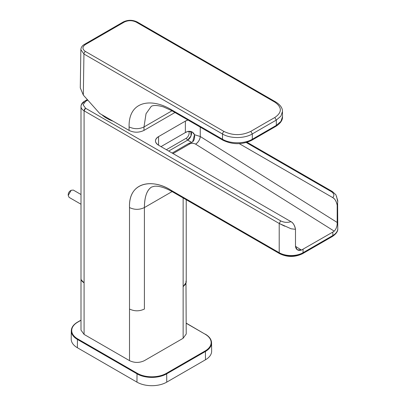 <?xml version="1.0" encoding="UTF-8"?>
<svg xmlns="http://www.w3.org/2000/svg" width="406" height="406" viewBox="0 0 406 406"><rect width="100%" height="100%" fill="white"/><g stroke="black" fill="none" stroke-linecap="round" stroke-linejoin="round"><path stroke-width="0.61" d="M185.923 283.819L183.136 286.682L183.136 338.279L186.222 333.981L185.973 281.069M186.222 199.732L186.222 282.378L183.136 286.682L183.136 197.95L183.136 338.279L144.409 360.64C139.441 362.994 134.477 362.994 129.514 360.64L129.514 207.562C134.477 209.917 139.441 209.917 144.409 207.562C144.445 197.128 146.794 190.307 151.458 187.105C146.865 190.099 144.511 196.92 144.409 207.562L172.093 191.576L144.409 207.562C139.441 209.917 134.477 209.917 129.514 207.562L129.514 309.037C134.477 311.397 139.441 311.397 144.409 309.037L144.409 207.562L144.409 309.037C139.441 311.397 134.477 311.397 129.514 309.037L129.514 360.64L84.083 334.407L80.997 330.108L80.997 278.511A10.531 6.08 180 0 0 84.083 282.809L84.083 334.407L84.083 282.809L81.291 279.942M171.682 191.338L171.22 190.358C153.544 178.716 128.337 181.101 129.514 207.562C128.555 181.507 152.387 178.417 171.22 190.358L279.211 252.71L279.211 223.467L84.083 110.813L84.083 282.809L84.083 110.813A10.531 6.08 180 0 1 80.997 106.514A10.531 6.08 180 0 1 84.083 102.21M171.657 191.322L171.22 190.358L279.211 252.71A16.854 9.729 0 0 0 291.127 255.557A16.854 9.729 0 0 0 303.043 252.71L303.043 249.269L303.043 252.71A16.854 9.729 180 0 1 291.127 255.557A16.854 9.729 180 0 1 279.211 252.71A2.106 1.218 120 0 0 279.648 253.674L171.657 191.322C164.562 187.476 158.771 185.791 154.29 186.273L151.468 187.1M85.57 101.353L87.777 100.079L85.57 101.353L83.103 104.794L85.57 101.353A2.106 1.218 60 0 0 84.519 101.246L85.57 101.353M85.57 108.235L83.103 104.794L85.57 108.235L148.875 144.78L85.57 108.235L84.083 110.813A2.106 1.218 -60 0 1 85.57 108.235M297.309 249.766L295.487 246.543L295.487 229.304C294.578 225.228 293.081 222.681 290.985 221.671L158.558 145.211L158.558 136.609A10.531 6.08 0 0 0 155.473 140.912A10.531 6.08 0 0 0 158.558 145.211L158.558 136.609C154.478 139.476 154.478 142.344 158.558 145.211L290.985 221.671C287.321 222.782 283.89 222.524 280.698 220.889L148.875 144.78L280.698 220.889L279.211 223.467L84.083 110.813A10.531 6.08 0 0 1 80.997 106.514L80.997 278.511M158.558 136.609L185.369 121.13L187.973 120.034A10.531 6.08 0 0 0 185.369 121.13L185.369 132.554L160.999 146.622L185.369 132.554L187.948 131.432A10.531 6.08 0 0 0 186.232 132.077L185.369 132.554L185.369 121.13L158.558 136.609M188.45 131.311A4.212 2.431 120 0 1 188.856 134.736A4.212 2.431 120 0 1 186.161 138.273L187.648 140.126L191.668 142.445L188.856 143.399L172.139 153.052L188.856 143.399L189.643 143.978L173.032 153.57L189.643 143.978A6.318 3.649 60 0 1 188.856 143.399L191.668 142.445C194.012 141.156 194.961 138.583 194.51 134.716L200.265 136.507L200.265 127.129L200.265 136.507L337.193 222.463L337.193 205.228C336.569 201.579 335.067 199.031 332.697 197.59L239.276 143.653L332.697 197.59C334.62 195.474 334.174 193.489 331.347 191.652L246.254 142.526L331.347 191.652L332.397 191.546L335.899 194.773L337.706 200.447L337.772 201.868L336.528 196.357M297.354 249.791L301.46 250.071L295.487 246.325L301.46 250.071L332.834 232.07L332.834 235.51L303.043 252.71A2.106 1.218 60 0 1 302.607 253.674C294.954 257.353 287.301 257.353 279.648 253.674L280.698 253.567C283.606 255.196 287.078 256.029 291.127 256.064C295.172 256.029 298.649 255.196 301.551 253.567A2.106 1.218 60 0 0 302.607 253.674L332.397 236.475A2.106 1.218 60 0 1 331.347 236.368M290.985 221.671C287.433 222.782 284.002 222.524 280.698 220.889L279.211 223.467L291.127 228.796L295.487 229.304C294.863 225.66 293.36 223.112 290.985 221.671M291.127 228.796L295.487 229.304L295.487 246.543C296.126 249.776 298.116 250.954 301.46 250.071L332.834 232.07L332.834 235.51L332.397 236.475A2.106 1.218 60 0 0 332.834 235.51A16.854 9.729 180 0 0 337.772 228.629A16.854 9.729 180 0 1 332.834 235.51L303.043 252.71A2.106 1.218 60 0 1 302.607 253.674M337.619 203.705L337.772 228.629C338.031 231.237 336.244 233.851 332.397 236.475M337.772 201.868L337.193 205.228L337.193 222.463C337.295 226.005 336.31 228.903 334.229 231.151L332.834 232.07L334.229 231.151L195.601 144.13L334.229 231.151C336.31 228.903 337.295 226.005 337.193 222.463L200.265 136.507C199.884 139.72 198.326 142.262 195.601 144.13A6.318 3.487 122.1 0 0 200.265 136.507L194.51 134.716L192.2 132.051L187.948 131.432C191.023 130.925 193.21 132.021 194.51 134.716L192.611 142.044M166.348 149.707L186.161 138.273L187.648 140.126A5.43 3.136 120 0 0 190.998 135.929A5.43 3.136 120 0 0 190.927 131.488L190.998 135.924L187.648 140.126L168.698 151.068L187.648 140.126L191.794 142.42M189.643 143.978C191.632 143.044 193.616 143.095 195.601 144.13C193.616 143.095 191.627 143.044 189.643 143.978M337.193 205.228C336.285 201.148 334.788 198.605 332.697 197.59C334.625 195.535 334.179 193.555 331.347 191.652L332.397 191.546M284.642 226.172L279.211 223.467L279.211 252.71M101.901 114.736A33.175 19.153 0 0 0 113.035 121.166M80.997 204.238L69.101 197.372L68.228 195.443L71.207 190.282L73.313 190.074L80.997 194.51M71.207 190.282L70.466 190.713A3.162 1.822 120 0 0 68.228 194.581L68.228 195.443M166.749 382.137L166.688 373.845L166.389 373.332L205.116 350.972L205.416 351.484L166.688 373.845A20.975 12.109 180 0 1 137.02 373.845L136.959 382.137A21.066 12.16 0 0 0 166.749 382.137L205.477 359.777A21.066 12.16 0 0 0 211.648 351.104L211.562 342.847A20.975 12.109 180 0 1 205.416 351.484L205.477 359.777M136.959 382.137L77.379 347.739A21.066 12.16 0 0 1 71.207 339.066L71.299 330.804A20.975 12.109 180 0 0 77.439 339.441L77.379 347.739M129.067 130.417L99.698 113.462L83.321 95.08L83.941 54.013L222.539 134.031C230.146 138.71 244.458 138.715 252.329 133.929L252.288 139.253C244.798 143.922 230.126 143.963 222.498 139.238L171.109 109.569C151.783 97.922 128.453 100.521 129.093 126.89L129.067 130.417C134.031 132.777 138.994 132.777 143.963 130.417L174.961 112.518M122.81 22.914L123.257 21.96L124.312 22.061L85.422 44.518L84.367 44.411C82.185 45.67 81.017 47.411 80.86 49.639L80.281 87.879L83.321 95.08M80.86 49.639L83.941 54.013A2.106 1.218 -60 0 1 85.417 51.46C82.149 49.162 82.154 46.842 85.422 44.518M124.312 22.061C128.286 20.209 132.255 20.229 136.228 22.122L274.826 102.139C282.175 107.285 282.17 112.406 274.816 117.507A3527.374 2036.537 -60 0 0 250.832 131.356C241.895 135.66 232.953 135.7 224.01 131.478L85.417 51.46M275.892 102.058A2.106 1.218 120 0 0 275.867 102.043C280.353 104.895 282.556 108.047 282.469 111.503L282.51 116.705L280.901 121.424L276.339 125.368L276.298 120.095L274.816 117.507M282.469 111.503L280.881 116.157L276.298 120.095A3525.268 2035.324 -60 0 0 264.316 126.976A3525.268 2035.324 -60 0 0 252.329 133.929L250.832 131.356M143.963 130.417L143.988 126.966L146.038 113.716L151.22 106.402C151.585 106.164 154.27 104.23 163.491 106.915L171.545 110.549L171.109 109.569M137.319 373.332L137.02 373.845L77.439 339.441L77.739 338.929L137.319 373.332A20.554 11.865 0 0 0 166.389 373.332M77.439 322.318L77.739 322.146A20.554 11.865 0 0 0 77.739 338.929M77.739 322.146L80.997 320.268M205.116 350.972A20.554 11.865 0 0 0 205.116 334.189L186.222 323.135M205.116 334.189L186.222 323.277M224.01 131.478A2.106 1.218 -60 0 0 222.539 134.031L222.498 139.238L222.935 140.217C232.689 144.83 242.331 144.83 251.852 140.217L252.288 139.253L276.339 125.368L275.902 126.332L251.852 140.217M129.093 126.89C134.056 129.25 139.019 129.275 143.988 126.966L171.982 110.802M136.228 22.122L137.269 22.025C132.605 19.752 127.931 19.732 123.257 21.96L84.367 44.411M137.269 22.025L275.867 102.043A2.106 1.218 120 0 0 274.826 102.139M171.576 110.564L222.935 140.217M247.071 142.283L332.372 191.53M80.997 106.514C81.063 104.357 82.24 102.601 84.519 101.246L87.356 99.607M80.997 320.126L77.526 322.125C73.506 324.506 71.431 327.398 71.299 330.804M211.562 342.847C211.43 339.441 209.349 336.549 205.329 334.168M282.51 116.705C282.698 120.146 280.495 123.353 275.902 126.332"/></g></svg>
